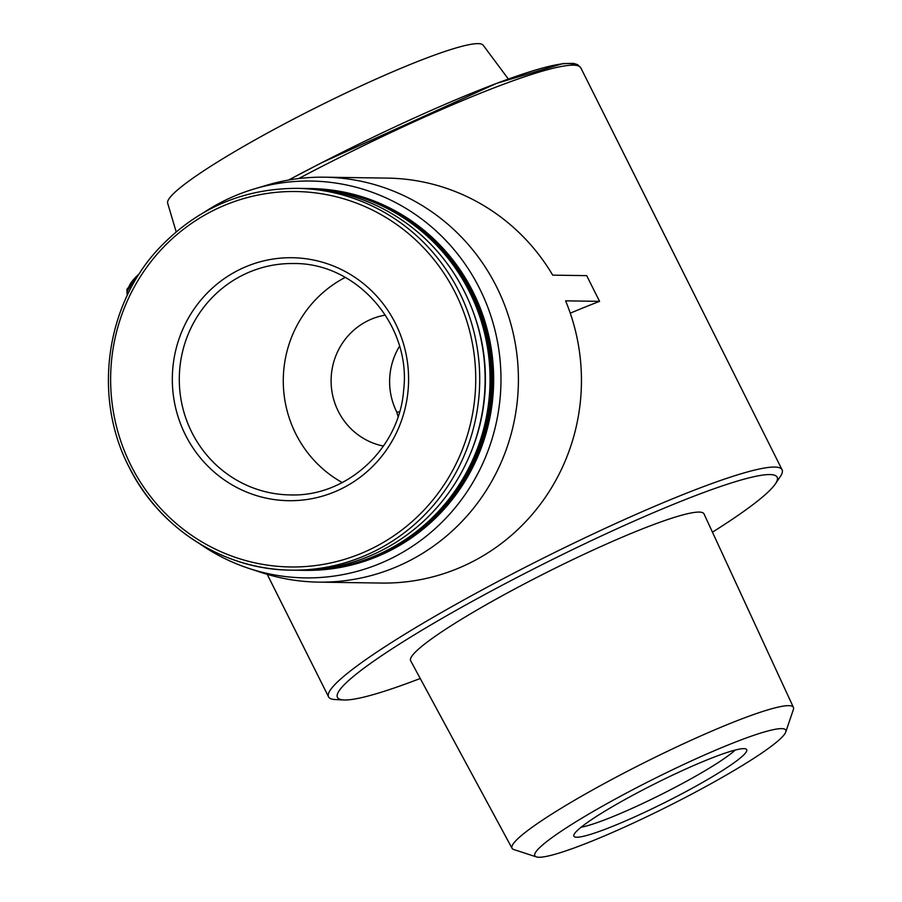 <?xml version="1.0" encoding="UTF-8"?>
<svg xmlns="http://www.w3.org/2000/svg" width="902" height="902" viewBox="0 0 902 902"><rect width="100%" height="100%" fill="white"/><g stroke="black" fill="none" stroke-linecap="round" stroke-linejoin="round"><path stroke-width="1.35" d="M383.463 446.073A66.534 64.696 90.8 0 1 338.273 411.244A66.534 64.696 90.8 0 1 385.38 315.091M398.086 416.668L396.79 412.101A66.534 64.696 90.8 0 1 399.53 346.255M712.456 532.169A245.885 27.037 153.4 0 0 775.404 483.844L780.264 476.639A253.597 27.883 153.4 0 0 782.079 469.762A253.597 27.883 153.4 0 0 542.835 558.383A253.597 27.883 153.4 0 0 328.565 696.863A253.597 27.883 153.4 0 0 335.161 699.535L343.842 699.963A245.885 27.037 153.4 0 0 420.242 678.496M570.256 313.163A253.597 27.883 -26.6 0 1 599.571 301.347L586.695 275.64L552.723 275.144A202.488 196.895 90.8 0 0 387.499 178.111L324.483 177.187A202.488 196.895 90.8 0 1 518.391 382.538A202.488 196.895 90.8 0 1 318.553 582.128A202.488 196.895 90.8 0 1 261.343 572.511L249.042 568.463A198.44 192.96 90.8 0 1 199.658 543.748M599.571 301.347L565.599 300.851A202.488 196.895 90.8 0 1 381.58 583.053L318.553 582.128M785.743 732.029L793.388 709.491A157.343 17.296 153.4 0 0 793.422 707.393A157.343 17.296 153.4 0 0 644.964 762.325A157.343 17.296 153.4 0 0 512.054 848.297A157.343 17.296 153.4 0 0 513.745 849.526L536.374 856.9A140.306 15.424 153.4 0 0 693.04 793.422A140.306 15.424 153.4 0 0 785.743 732.029A140.306 15.424 153.4 0 0 653.386 779.148A140.306 15.424 153.4 0 0 536.374 856.9M793.422 707.393L704 513.881A164.029 18.04 153.4 0 0 549.228 571.146A164.029 18.04 153.4 0 0 410.658 660.771L512.054 848.297M682.848 793.264A96.627 10.621 153.4 0 0 746.213 749.156A96.627 10.621 153.4 0 0 655.54 783.443A96.627 10.621 153.4 0 0 573.773 835.511A96.627 10.621 153.4 0 0 682.848 793.264M508.345 79.026L483.156 45.19A176.454 19.404 153.4 0 0 316.884 107.169A176.454 19.404 153.4 0 0 167.659 203.175L176.172 231.825M775.404 483.844A245.885 27.037 153.4 0 0 545.203 563.096A245.885 27.037 153.4 0 0 343.842 699.963M185.417 434.899A121.499 118.139 90.8 0 1 296.149 257.848A121.499 118.139 90.8 0 1 389.811 444.866A121.499 118.139 90.8 0 1 185.417 434.899M296.871 188.36C242.863 188.518 196.963 208.441 159.18 248.118C105.466 304.865 92.726 396.925 128.896 466.74C159.056 528.459 224.034 569.861 291.278 570.154A190.92 185.643 90.8 0 0 479.695 381.974A190.92 185.643 90.8 0 0 296.871 188.36L302.26 188.439A190.92 185.643 90.8 0 1 485.084 382.053A190.92 185.643 90.8 0 1 296.668 570.233L291.278 570.154A190.92 185.643 90.8 0 1 129.009 466.774M472.614 310.344A187.064 181.888 90.8 0 1 470.528 453.368M304.729 188.495A190.92 185.643 90.8 0 1 307.21 188.507A190.92 185.643 90.8 0 1 490.034 382.121A190.92 185.643 90.8 0 1 301.618 570.312A190.92 185.643 90.8 0 1 299.148 570.256M307.21 188.507L308.563 188.529A190.92 185.643 90.8 0 1 491.387 382.144A190.92 185.643 90.8 0 1 302.971 570.323L301.618 570.312M309.014 188.541A190.92 185.643 90.8 0 1 309.454 188.541A190.92 185.643 90.8 0 1 492.289 382.155A190.92 185.643 90.8 0 1 303.873 570.346A190.92 185.643 90.8 0 1 303.422 570.335M309.454 188.541L310.807 188.563A190.92 185.643 90.8 0 1 493.642 382.177A190.92 185.643 90.8 0 1 305.226 570.357L303.873 570.346M204.495 212.083A198.44 192.96 90.8 0 1 254.601 188.822A198.44 192.96 90.8 0 1 500.96 382.29A198.44 192.96 90.8 0 1 249.042 568.463M254.601 188.822L267.015 185.135A202.488 196.895 90.8 0 1 324.483 177.187M342.264 482.57A115.704 112.513 90.8 0 1 295.755 433.783A115.704 112.513 90.8 0 1 345.263 277.41M581.113 827.213A91.801 10.091 153.4 0 0 678.011 785.834A91.801 10.091 153.4 0 0 735.175 750.058M782.079 469.762L580.82 67.864A253.597 27.883 153.4 0 0 298.641 178.562M134.364 281.898A253.597 27.883 153.4 0 0 127.317 294.965L127.396 295.123M574.946 65.237A249.741 27.455 153.4 0 0 288.584 180.05M139.415 273.644A249.741 27.455 153.4 0 0 128.727 288.696M130.88 465.308A187.729 182.542 90.8 0 1 301.978 191.72A187.729 182.542 90.8 0 1 446.693 480.71A187.729 182.542 90.8 0 1 130.88 465.308M191.776 432.272A115.704 112.513 90.8 0 1 293.5 263.531C356.933 262.538 411.729 325.543 403.611 390.566C399.27 448.813 346.605 497.081 290.117 494.916A115.704 112.513 90.8 0 1 191.776 432.272M396.79 412.101A66.534 7.317 153.4 0 0 399.586 411.819M267.217 574.337L328.565 696.863M580.82 67.864L577.618 64.662L573.649 63.377L563.017 63.546L496.619 83.356L321.586 162.766L288.505 180.062M139.765 273.092L126.889 289.395L127.317 294.965"/></g></svg>
